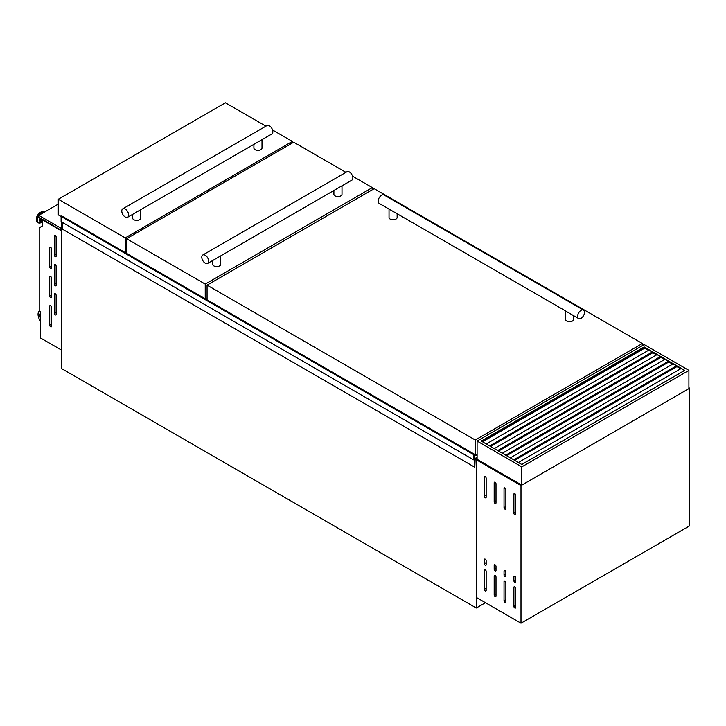 <?xml version="1.0" encoding="UTF-8"?>
<svg xmlns="http://www.w3.org/2000/svg" width="726" height="726" viewBox="0 0 726 726"><rect width="100%" height="100%" fill="white"/><g stroke="black" fill="none" stroke-linecap="round" stroke-linejoin="round"><path stroke-width="1.09" d="M474.223 454.14L61.783 215.976L61.111 216.421L61.111 221.666L473.651 459.839L474.731 459.295L474.804 467.254L475.14 458.977L477.091 457.589M477.091 457.326L474.178 458.932L474.178 454.158L473.651 454.603L473.651 459.839M61.592 216.058L474.132 454.24L61.592 216.094M62.264 222.328L62.264 229.071L474.804 467.254M476.029 455.157L477.091 455.774M61.111 216.421L473.651 454.603M55.221 314.875A1.298 0.744 -120 0 0 55.875 314.939A1.298 0.744 -120 0 0 56.138 314.349L56.138 295.282A1.298 0.744 -120 0 0 55.575 293.985A1.298 0.744 -120 0 0 54.577 293.631A1.298 0.744 -120 0 0 54.305 294.23L54.305 313.287A1.298 0.744 -120 0 0 55.221 314.875M55.221 285.754A1.298 0.744 -120 0 0 55.875 285.826A1.298 0.744 -120 0 0 56.138 285.227L56.138 266.17A1.298 0.744 -120 0 0 55.575 264.863A1.298 0.744 -120 0 0 54.577 264.518A1.298 0.744 -120 0 0 54.305 265.108L54.305 284.165A1.298 0.744 -120 0 0 55.221 285.754M55.221 256.641A1.298 0.744 -120 0 0 55.875 256.705A1.298 0.744 -120 0 0 56.138 256.115L56.138 237.057A1.298 0.744 -120 0 0 55.575 235.75A1.298 0.744 -120 0 0 54.577 235.405A1.298 0.744 -120 0 0 54.305 235.995L54.305 255.053A1.298 0.744 -120 0 0 55.221 256.641M50.638 326.782A1.298 0.744 -120 0 0 51.283 326.845A1.298 0.744 -120 0 0 51.555 326.255L51.555 307.198A1.298 0.744 -120 0 0 50.992 305.891A1.298 0.744 -120 0 0 49.985 305.546A1.298 0.744 -120 0 0 49.722 306.136L49.722 325.194A1.298 0.744 -120 0 0 50.638 326.782M50.638 297.669A1.298 0.744 -120 0 0 51.283 297.733A1.298 0.744 -120 0 0 51.555 297.143L51.555 278.085A1.298 0.744 -120 0 0 50.992 276.778A1.298 0.744 -120 0 0 49.985 276.434A1.298 0.744 -120 0 0 49.722 277.023L49.722 296.081A1.298 0.744 -120 0 0 50.638 297.669M50.638 268.556A1.298 0.744 -120 0 0 51.283 268.62A1.298 0.744 -120 0 0 51.555 268.021L51.555 248.964A1.298 0.744 -120 0 0 50.992 247.657A1.298 0.744 -120 0 0 49.985 247.312A1.298 0.744 -120 0 0 49.722 247.911L49.722 266.968A1.298 0.744 -120 0 0 50.638 268.556M42.435 221.276A2.695 1.552 -60 0 1 42.262 221.194A2.695 1.552 -60 0 1 41.854 219.016M42.262 221.194L41.527 220.777A2.695 1.552 -60 0 1 41.119 218.59M61.411 350.05L61.411 230.832L42.435 219.878L42.435 225.94L39.222 227.792L39.222 310.773L40.547 311.536L40.547 338.007L61.456 350.023M42.888 219.615L42.435 219.878M61.456 221.866L61.456 368.499L476.292 607.998L485.458 602.707M476.292 607.998L476.292 459.776L477.091 459.313L521.794 485.122L688.901 388.637L688.901 370.378L521.794 466.854L521.794 485.122M520.987 485.585L520.987 623.217L689.7 525.815L689.7 388.174L520.987 485.585L475.14 459.113M39.367 310.855A8.104 4.683 -120 0 0 40.547 321.191M40.547 313.233A5.518 3.185 -120 0 0 40.547 318.233M40.547 313.795A5.518 3.185 -120 0 0 40.547 316.618M58.298 204.097L38.759 215.377L38.759 217.228L61.456 230.333M38.759 215.377L61.456 228.481M342 185.792L207.663 263.42A4.864 2.804 -120 0 0 208.407 259.527A4.864 2.804 -120 0 0 205.231 255.234A4.864 2.804 -120 0 0 202.799 254.998A4.864 2.804 -120 0 0 202.055 258.892A4.864 2.804 -120 0 0 205.231 263.175A4.864 2.804 -120 0 0 207.663 263.42M333.896 190.539L333.896 194.232A4.057 2.341 0 0 0 335.085 195.884A4.057 2.341 0 0 0 339.505 196.392A4.057 2.341 0 0 0 342 194.232L342 185.856M212.636 260.543L212.636 264.237A4.057 2.341 0 0 0 213.825 265.888A4.057 2.341 0 0 0 218.245 266.397A4.057 2.341 0 0 0 220.74 264.237L220.74 255.87M341.901 185.92L351.847 180.175A4.864 2.804 -120 0 0 352.591 176.282A4.864 2.804 -120 0 0 349.415 171.998A4.864 2.804 -120 0 0 346.983 171.753L202.799 254.998M345.93 172.361L293.712 142.214L126.605 238.7L205.231 284.093L372.338 187.607L352.564 176.2M205.231 284.093L205.231 298.785M126.605 238.7L126.605 253.392M206.021 299.248L207.064 298.649M372.338 187.607L372.338 189.731M565.536 310.919L379.19 203.398A4.864 2.804 -60 0 1 378.446 199.505A4.864 2.804 -60 0 1 381.622 195.221A4.864 2.804 -60 0 1 384.054 194.976L583.477 310.12A4.864 2.804 -60 0 1 584.221 314.013A4.864 2.804 -60 0 1 581.045 318.297A4.864 2.804 -60 0 1 578.613 318.542A4.864 2.804 -60 0 1 577.869 314.648A4.864 2.804 -60 0 1 581.045 310.356A4.864 2.804 -60 0 1 583.477 310.12M389.027 209.088L389.027 217.455A4.057 2.341 0 0 0 390.216 219.107A4.057 2.341 0 0 0 394.635 219.615A4.057 2.341 0 0 0 397.131 217.455L397.131 213.762M565.636 311.046L578.613 318.542M565.536 310.991L565.536 319.358A4.057 2.341 0 0 0 566.716 321.01A4.057 2.341 0 0 0 571.135 321.518A4.057 2.341 0 0 0 573.64 319.358L573.64 315.665M207.064 285.146L475.258 439.992L642.365 343.507L374.171 188.669L207.064 285.146L207.064 299.847M474.114 454.948L475.258 455.61L477.091 454.549M475.258 439.992L475.258 455.61M642.365 343.507L642.365 345.63M125.226 216.992A4.864 2.804 -120 0 0 127.658 217.228A4.864 2.804 -120 0 0 128.402 213.335A4.864 2.804 -120 0 0 125.226 209.052A4.864 2.804 -120 0 0 122.794 208.807A4.864 2.804 -120 0 0 122.05 212.709A4.864 2.804 -120 0 0 125.226 216.992A4.864 2.804 -120 0 0 127.658 217.228A4.864 2.804 -120 0 0 128.402 213.335A4.864 2.804 -120 0 0 125.226 209.052A4.864 2.804 -120 0 0 122.794 208.807A4.864 2.804 -120 0 0 122.05 212.709A4.864 2.804 -120 0 0 125.226 216.992M271.842 133.992A4.864 2.804 -120 0 0 272.586 130.09A4.864 2.804 -120 0 0 269.41 125.807A4.864 2.804 -120 0 0 266.977 125.562A4.864 2.804 -120 0 1 269.41 125.807A4.864 2.804 -120 0 1 272.586 130.09A4.864 2.804 -120 0 1 271.842 133.992L127.658 217.228L271.842 133.992M253.9 144.347L253.9 148.04A4.057 2.341 0 0 0 255.089 149.692A4.057 2.341 0 0 0 259.5 150.2A4.057 2.341 0 0 0 262.004 148.04L262.004 139.673M132.64 214.361L132.64 218.054A4.057 2.341 0 0 0 133.829 219.706A4.057 2.341 0 0 0 138.239 220.214A4.057 2.341 0 0 0 140.744 218.054L140.744 209.678M265.925 126.179L225.405 102.783L58.298 199.26L125.226 237.901L292.333 141.425L272.568 130.008M58.298 199.26L58.298 214.878L61.111 216.502M125.226 237.901L125.226 252.603M126.025 253.056L126.605 252.721M292.333 141.425L292.333 143.013M481.447 441.181L644.198 347.219L684.545 370.505M663.591 374.298L662.992 373.954M655.569 369.661L654.97 369.316M647.547 365.033L646.948 364.688M521.794 466.854L477.091 441.045L477.091 459.313L476.292 459.776L476.292 597.416L520.987 623.217M477.091 441.045L644.198 344.569L688.901 370.378M481.22 441.045L521.794 464.477L684.772 370.378L644.198 346.955L481.22 441.045M644.198 346.955L644.198 348.435M644.198 357.01L644.198 357.7M514.598 460.32L676.886 366.621L680.643 368.79M506.576 455.683L668.864 361.984L672.621 364.153M498.553 451.055L660.841 357.355L664.599 359.524M490.531 446.426L652.819 352.727L656.576 354.896M482.5 441.789L644.797 348.09L648.554 350.259M681.106 368.527L518.355 462.489M673.084 363.889L510.333 457.852M676.75 366.013L513.999 459.975M665.061 359.261L502.31 453.224M668.728 361.376L505.977 455.338M657.039 354.624L494.288 448.595M660.705 356.747L497.954 450.71M649.008 349.996L486.257 443.958M652.683 352.11L489.932 446.073M485.231 590.928A1.298 0.744 -120 0 0 485.875 590.991A1.298 0.744 -120 0 0 486.148 590.392L486.148 571.335A1.298 0.744 -120 0 0 485.576 570.028A1.298 0.744 -120 0 0 484.578 569.683A1.298 0.744 -120 0 0 484.315 570.282L484.315 589.34A1.298 0.744 -120 0 0 485.231 590.928M495.087 596.618A1.298 0.744 -120 0 0 495.731 596.681A1.298 0.744 -120 0 0 496.003 596.082L496.003 577.025A1.298 0.744 -120 0 0 495.441 575.718A1.298 0.744 -120 0 0 494.442 575.373A1.298 0.744 -120 0 0 494.17 575.972L494.17 595.03A1.298 0.744 -120 0 0 495.087 596.618M504.942 602.308A1.298 0.744 -120 0 0 505.595 602.371A1.298 0.744 -120 0 0 505.859 601.772L505.859 582.715A1.298 0.744 -120 0 0 505.296 581.417A1.298 0.744 -120 0 0 504.298 581.063A1.298 0.744 -120 0 0 504.025 581.662L504.025 600.72A1.298 0.744 -120 0 0 504.942 602.308M514.798 607.998A1.298 0.744 -120 0 0 515.451 608.061A1.298 0.744 -120 0 0 515.714 607.462L515.714 588.405A1.298 0.744 -120 0 0 515.151 587.107A1.298 0.744 -120 0 0 514.153 586.753A1.298 0.744 -120 0 0 513.881 587.352L513.881 606.41A1.298 0.744 -120 0 0 514.798 607.998M485.231 565.245A1.298 0.744 -120 0 0 485.875 565.309A1.298 0.744 -120 0 0 486.148 564.719L486.148 560.744A1.298 0.744 -120 0 0 485.576 559.447A1.298 0.744 -120 0 0 484.578 559.093A1.298 0.744 -120 0 0 484.315 559.692L484.315 563.657A1.298 0.744 -120 0 0 485.231 565.245M495.087 570.935A1.298 0.744 -120 0 0 495.731 570.999A1.298 0.744 -120 0 0 496.003 570.409L496.003 566.443A1.298 0.744 -120 0 0 495.441 565.137A1.298 0.744 -120 0 0 494.442 564.783A1.298 0.744 -120 0 0 494.17 565.382L494.17 569.347A1.298 0.744 -120 0 0 495.087 570.935M504.942 576.625A1.298 0.744 -120 0 0 505.595 576.698A1.298 0.744 -120 0 0 505.859 576.099L505.859 572.133A1.298 0.744 -120 0 0 505.296 570.827A1.298 0.744 -120 0 0 504.298 570.482A1.298 0.744 -120 0 0 504.025 571.072L504.025 575.037A1.298 0.744 -120 0 0 504.942 576.625M514.798 582.325A1.298 0.744 -120 0 0 515.451 582.388A1.298 0.744 -120 0 0 515.714 581.789L515.714 577.823A1.298 0.744 -120 0 0 515.151 576.517A1.298 0.744 -120 0 0 514.153 576.172A1.298 0.744 -120 0 0 513.881 576.762L513.881 580.736A1.298 0.744 -120 0 0 514.798 582.325M485.231 497.764A1.298 0.744 -120 0 0 485.875 497.827A1.298 0.744 -120 0 0 486.148 497.237L486.148 478.18A1.298 0.744 -120 0 0 485.576 476.873A1.298 0.744 -120 0 0 484.578 476.519A1.298 0.744 -120 0 0 484.315 477.118L484.315 496.176A1.298 0.744 -120 0 0 485.231 497.764M495.087 503.454A1.298 0.744 -120 0 0 495.731 503.517A1.298 0.744 -120 0 0 496.003 502.927L496.003 483.87A1.298 0.744 -120 0 0 495.441 482.563A1.298 0.744 -120 0 0 494.442 482.218A1.298 0.744 -120 0 0 494.17 482.808L494.17 501.866A1.298 0.744 -120 0 0 495.087 503.454M504.942 509.144A1.298 0.744 -120 0 0 505.595 509.207A1.298 0.744 -120 0 0 505.859 508.617L505.859 489.56A1.298 0.744 -120 0 0 505.296 488.253A1.298 0.744 -120 0 0 504.298 487.908A1.298 0.744 -120 0 0 504.025 488.498L504.025 507.556A1.298 0.744 -120 0 0 504.942 509.144M514.798 514.834A1.298 0.744 -120 0 0 515.451 514.897A1.298 0.744 -120 0 0 515.714 514.307L515.714 495.25A1.298 0.744 -120 0 0 515.151 493.943A1.298 0.744 -120 0 0 514.153 493.598A1.298 0.744 -120 0 0 513.881 494.188L513.881 513.246A1.298 0.744 -120 0 0 514.798 514.834M689.7 388.174L688.901 387.711M61.646 215.976L474.187 454.158M61.547 216.176L474.087 454.349M42.435 221.739A3.784 2.187 -60 0 1 40.547 218.254M41.427 222.474A5.971 3.448 -60 0 1 41.3 222.555L42.435 221.938A4.138 2.387 -60 0 1 40.257 218.09M39.286 223.036A6.107 3.521 -60 0 1 38.142 222.755L41.3 222.555A5.971 3.448 -60 0 1 37.207 219.969A5.971 3.448 -60 0 1 41.427 212.736A5.971 3.448 -60 0 1 44.105 212.291M37.933 222.619A6.107 3.521 -60 0 1 37.707 222.501L38.142 222.755A6.107 3.521 -60 0 1 37.207 217.864A6.107 3.521 -60 0 1 41.191 212.482A6.107 3.521 -60 0 1 44.241 212.183A6.107 3.521 -60 0 1 44.268 212.201L43.814 211.928A6.107 3.521 -60 0 1 44.023 212.065M37.707 222.501A6.107 3.521 -60 0 1 36.772 217.609A6.107 3.521 -60 0 1 40.756 212.237A6.107 3.521 -60 0 1 43.814 211.928L40.511 212.21C36.336 215.422 35.402 218.853 37.707 222.501M36.445 219.506A5.617 3.24 -60 0 1 40.411 212.428M50.638 247.375L49.722 247.911M51.555 265.907L49.722 266.968M50.638 276.497L49.722 277.023M51.555 295.019L49.722 296.081M50.638 305.61L49.722 306.136M51.555 324.141L49.722 325.194M55.221 235.469L54.305 235.995M56.138 253.991L54.305 255.053M55.221 264.582L54.305 265.108M56.138 283.113L54.305 284.165M55.221 293.694L54.305 294.23M56.138 312.225L54.305 313.287M684.491 370.478L521.74 464.449M676.469 365.85L513.718 459.812M668.446 361.221L505.695 455.184M660.424 356.584L497.673 450.547M652.402 351.956L489.651 445.918M514.798 493.662L513.881 494.188M515.714 512.184L513.881 513.246M504.942 487.972L504.025 488.498M505.859 506.494L504.025 507.556M495.087 482.282L494.17 482.808M496.003 500.804L494.17 501.866M485.231 476.592L484.315 477.118M486.148 495.114L484.315 496.176M514.798 576.235L513.881 576.762M515.714 579.675L513.881 580.736M504.942 570.545L504.025 571.072M505.859 573.985L504.025 575.037M495.087 564.855L494.17 565.382M496.003 568.295L494.17 569.347M485.231 559.156L484.315 559.692M486.148 562.605L484.315 563.657M515.714 605.348L513.881 606.41M514.798 586.817L513.881 587.352M505.859 599.658L504.025 600.72M504.942 581.127L504.025 581.662M496.003 593.968L494.17 595.03M495.087 575.437L494.17 575.972M486.148 588.278L484.315 589.34M485.231 569.747L484.315 570.282M61.783 215.976L474.323 454.149M122.794 208.807L266.977 125.562L122.794 208.807"/></g></svg>
